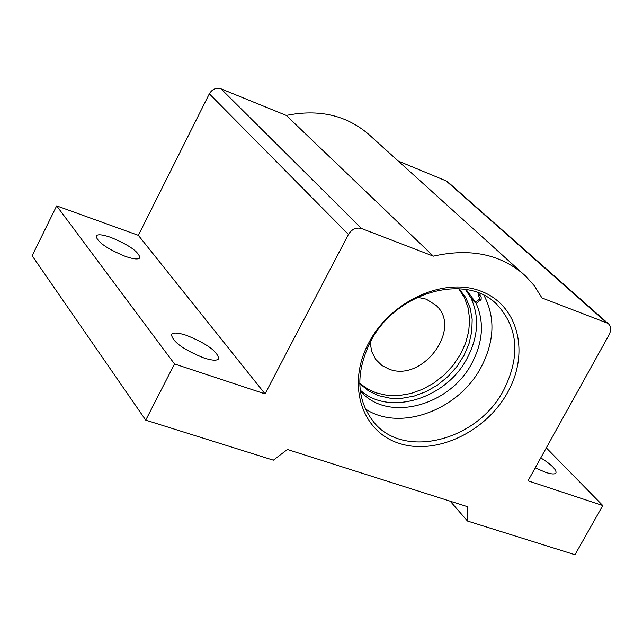 <?xml version="1.0" encoding="UTF-8"?>
<svg xmlns="http://www.w3.org/2000/svg" width="643" height="643" viewBox="0 0 643 643"><rect width="100%" height="100%" fill="white"/><g stroke="black" fill="none" stroke-linecap="round" stroke-linejoin="round"><path stroke-width="0.96" d="M535.217 467.863L545.738 472.38C551.525 474.261 554.941 474.438 555.986 472.91C556.589 469.679 551.517 464.656 540.771 457.864M110.725 237.363C102.422 234.502 97.535 234.044 96.08 235.997C97.294 242.025 107.092 248.841 125.481 256.444C133.704 259.242 138.51 259.676 139.901 257.739C138.671 251.718 128.946 244.927 110.725 237.363M186.462 335.349C178.031 332.6 173.015 332.343 171.432 334.569C172.694 341.891 183.528 349.688 203.944 357.974C212.27 360.635 217.197 360.868 218.708 358.665C217.43 351.343 206.676 343.571 186.462 335.349M483.962 295.378C495.431 317.264 494.547 341.087 481.302 366.856C458.998 410.178 399.713 432.209 365.304 408.86M507.857 392.005C486.325 431.75 436.155 455.734 398.981 443.308C361.495 431.493 346.416 384.442 368.809 342.767C390.639 300.892 444.209 276.667 481.044 291.223C518.234 305.168 529.904 352.46 507.857 392.005M370.199 342.277C355.257 373.398 356.495 400.075 373.913 422.322C404.174 459.954 478.062 440.423 503.895 389.658C520.492 356.134 518.202 327.777 497.023 304.581C465.845 272.045 394.939 292.308 370.199 342.277M398.282 161.055L447.134 181.326L608.712 324.04L610.328 326.339L610.802 330.1L609.484 334.119L528.024 480.819L602.772 505.535L574.987 554.74L467.485 521.031L467.718 506.764L287.405 449.489L273.363 460.171L145.736 420.152L32.15 255.745L56.672 205.864L138.349 235.338L209.329 93.806C212.246 89.096 216.144 87.432 221.007 88.83L286.272 115.418L433.374 256.163L361.615 228.546C356.23 227.14 351.834 229.109 348.426 234.446L209.329 93.806M286.272 115.418C319.016 108.868 346.537 115.218 368.841 134.475L525.717 276.193L534.116 285.532L541.977 297.958L606.863 322.923L445.414 180.265M138.349 235.338L265.053 393.878L348.426 234.446M524.174 274.762C500.214 254.114 469.945 247.917 433.374 256.163M608.712 324.04L606.863 322.923M265.053 393.878L174.51 363.946L145.736 420.152M546.317 447.874L602.772 505.535M56.672 205.864L174.51 363.946M450.196 501.194L467.485 521.031M417.307 297.267L426.277 299.164L436.211 305.473C462.51 328.991 422.314 382.762 388.919 369.066L381.894 365.473L375.673 359.357L371.678 351.48L370.159 342.357M359.742 383.3L367.41 388.894L376.195 392.881L387.215 395.357L398.941 395.549L410.925 393.476L422.74 389.232L433.969 382.963L444.209 374.909L453.098 365.353L460.308 354.639L465.588 343.153L468.739 331.298L469.623 319.499L468.208 308.19L464.519 297.789L458.676 288.691M459.078 288.715L465.701 297.548L470.113 307.86L472.171 319.241L471.809 331.249L469.068 343.418L464.061 355.29L456.988 366.43L448.115 376.42L437.77 384.884L426.349 391.507L414.277 396.032L401.996 398.29L389.971 398.178L378.671 395.678L368.407 390.791L359.75 383.71M360.265 390.783C386.66 422.998 450.116 406.376 472.139 362.708C482.981 341.73 484.324 321.982 476.158 303.464L481.141 299.341L481.181 297.154L480.112 295.475L480.024 293.554M478.77 293.039L478.818 296.455L479.879 298.858L475.555 302.258L466.127 289.543M360.176 390.06C388.621 416.736 446.58 398.764 467.348 357.854C478.143 336.948 479.461 317.256 471.295 298.786L471.657 298.505M465.403 289.422L470.7 297.58L475.555 302.258M471.295 298.786L476.158 303.464M221.007 88.83L361.615 228.546M478.368 294.478L481.181 297.154M478.464 293.907L480.112 295.475M479.348 299.373L480.313 300.297"/></g></svg>

